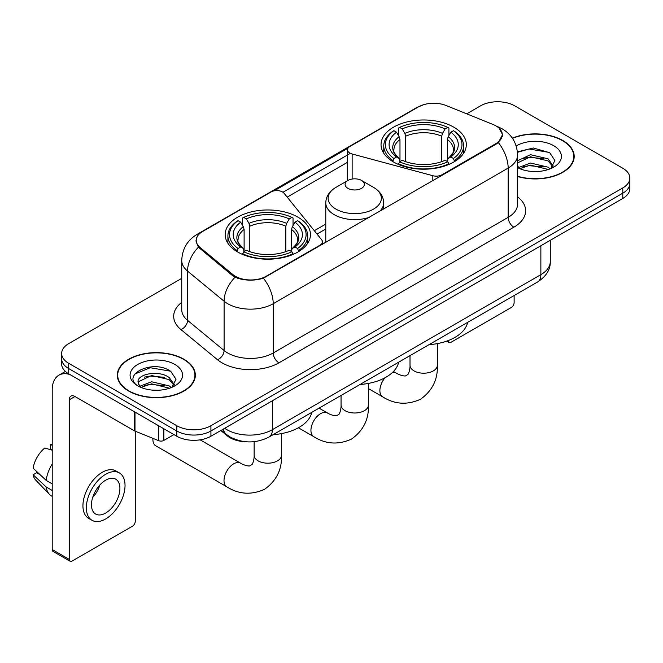 <?xml version="1.0" encoding="UTF-8"?>
<svg xmlns="http://www.w3.org/2000/svg" width="663" height="663" viewBox="0 0 663 663"><rect width="100%" height="100%" fill="white"/><g stroke="black" fill="none" stroke-linecap="round" stroke-linejoin="round"><path stroke-width="0.99" d="M441.923 175.43L441.923 174.783A8.047 4.641 180 0 1 432.831 175.712L352.136 153.99A8.047 4.641 180 0 1 349.849 153.062A8.047 4.641 180 0 1 347.495 149.78A8.047 4.641 180 0 1 349.849 146.49L418.37 106.934A21.722 12.539 0 0 1 446.182 105.533L493.023 124.47A21.722 12.539 0 0 1 495.924 125.871A21.722 12.539 0 0 1 502.289 134.738L502.289 136.661M297.96 217.174A42.639 24.614 0 0 0 251.492 211.837A42.639 24.614 0 0 0 225.171 234.578A42.639 24.614 0 0 0 237.661 251.99A42.639 24.614 0 0 0 284.129 257.327A42.639 24.614 0 0 0 310.45 234.578A42.639 24.614 0 0 0 297.96 217.174M453.832 127.188A42.639 24.614 0 0 0 407.364 121.851A42.639 24.614 0 0 0 381.043 144.592A42.639 24.614 0 0 0 393.532 161.996A42.639 24.614 0 0 0 440 167.333A42.639 24.614 0 0 0 466.321 144.592A42.639 24.614 0 0 0 453.832 127.188M266.103 276.289L320.113 245.111A8.047 4.641 180 0 0 322.467 241.829A8.047 4.641 180 0 0 321.712 239.865L284.087 193.281A8.047 4.641 180 0 0 271.101 191.955L202.588 231.511A21.722 12.539 0 0 0 196.223 240.379A21.722 12.539 0 0 0 200.151 247.572L232.953 274.615A21.722 12.539 0 0 0 266.103 276.289L266.103 276.935M441.923 174.783L495.924 143.606A21.722 12.539 0 0 0 502.289 134.738M246.28 441.782A24.133 13.931 180 0 1 227.293 435.848L220.829 430.519M517.579 176.524A39.018 22.525 0 0 0 574.191 156.418A39.018 22.525 0 0 0 562.763 140.49A39.018 22.525 0 0 0 512.358 138.144M183.908 359.222A39.018 22.525 0 0 0 141.385 354.34A39.018 22.525 0 0 0 117.301 375.15A39.018 22.525 0 0 0 128.73 391.079A39.018 22.525 0 0 0 171.245 395.96A39.018 22.525 0 0 0 195.336 375.15A39.018 22.525 0 0 0 183.908 359.222M117.699 377.181A39.018 22.525 0 0 0 117.566 377.777M499.173 128.274L502.571 134.606L498.319 142.562L496.206 144.086L263.377 278.203C254.766 280.797 246.155 280.797 237.545 278.203L232.672 275.733L198.411 247.208L195.941 240.942L197.052 236.956M181.737 278.369L68.712 343.625A24.133 13.931 0 0 0 61.642 353.47L61.642 363.987A24.133 13.931 0 0 0 68.712 373.833L176.797 436.237L176.797 430.983A24.133 13.931 0 0 0 210.925 430.983L622.781 193.198A24.133 13.931 0 0 0 629.85 183.344A24.133 13.931 0 0 1 622.781 193.198L210.925 430.983A24.133 13.931 0 0 1 176.797 430.983L68.712 368.578L176.797 430.983L176.797 425.729A24.133 13.931 0 0 0 210.925 425.729L622.781 187.944A24.133 13.931 0 0 0 629.85 178.09A24.133 13.931 0 0 0 622.781 168.236L514.695 105.84A24.133 13.931 0 0 0 480.567 105.84L466.719 113.829M61.642 358.724A24.133 13.931 0 0 0 68.712 368.578A24.133 13.931 0 0 1 61.642 358.724M274.126 190.861L347.951 148.239M282.96 192.253L349.849 153.634M61.642 353.47A24.133 13.931 0 0 0 68.712 363.324L176.797 425.729M195.071 377.777A39.018 22.525 0 0 0 194.93 377.181M573.926 159.045A39.018 22.525 0 0 0 573.793 158.449M176.797 436.237A24.133 13.931 0 0 0 210.925 436.237L622.781 198.452A24.133 13.931 0 0 0 629.85 188.607L629.85 178.09M517.579 176.259A38.611 22.293 0 0 0 573.793 156.418A38.611 22.293 0 0 0 562.481 140.655A38.611 22.293 0 0 0 512.507 138.368M530.814 171.344L536.881 171.526M518.764 167.499L530.475 163.032L548.036 167.142L550.157 168.841M519.842 168.626L530.475 165.12L548.417 169.488M517.579 165.626A18.183 10.5 0 0 0 519.999 168.767M517.579 160.786L530.475 154.694L548.036 158.797L553.257 166.015M517.579 162.874L530.475 156.775L548.036 160.885L552.843 166.554M517.579 167.648A26.23 15.141 0 0 0 553.721 167.126A26.23 15.141 0 0 0 553.721 145.711A26.23 15.141 0 0 0 516.187 145.976M550.779 168.584L554.89 160.521L549.693 152.689L533.342 147.998L517.422 151.844M518.947 168.311L517.579 166.861M517.463 152.341L529.041 149.001L549.337 152.449M523.256 158.391L529.041 157.338L543.527 158.581M523.256 166.736L529.041 165.684L543.527 166.927M448.08 340.633L448.138 340.666A4.019 2.321 120 0 0 448.975 342.506A4.019 2.321 120 0 0 450.989 342.307L511.281 307.499A4.019 2.321 120 0 0 514.132 302.568L514.132 295.532M129.012 390.913A38.611 22.293 0 0 0 171.095 395.745A38.611 22.293 0 0 0 194.93 375.15A38.611 22.293 0 0 0 183.618 359.387A38.611 22.293 0 0 0 141.542 354.556A38.611 22.293 0 0 0 117.699 375.15A38.611 22.293 0 0 0 129.012 390.913M151.96 390.084L158.018 390.258M139.901 386.231L151.612 381.764L169.173 385.874L171.294 387.582M140.979 387.358L151.612 383.852L169.554 388.22M140.084 387.043L138.202 382.634A18.183 10.5 0 0 0 141.136 387.499M174.394 384.747L169.173 377.529C158.258 369.39 135.807 374.413 138.202 382.634L138.136 381.838M138.252 382.899L138.758 381.54L151.612 375.507L169.173 379.617L173.979 385.286M171.916 387.316L176.026 379.253L170.83 371.421C152.432 358.194 119.73 375.623 138.617 386.314L138.708 386.372M174.858 364.443A26.23 15.141 0 0 0 137.771 364.443A26.23 15.141 0 0 0 137.771 385.858A26.23 15.141 0 0 0 174.858 385.858A26.23 15.141 0 0 0 174.858 364.443M134.78 374.056L150.178 367.733L170.474 371.181M144.401 377.123L150.178 376.078L164.673 377.322M144.401 385.468L150.178 384.416L164.673 385.659M392.761 161.548L393.905 158.498A38.297 22.111 0 0 1 393.905 130.686L396.54 132.21A34.592 19.973 0 0 0 396.54 156.974L399.143 158.457L399.98 161.557M399.98 160.289L399.98 139.495L399.143 136.686L396.54 132.21M398.455 135.501L398.455 128.058L399.598 127.404A38.297 22.111 0 0 1 447.765 127.404L445.13 128.92A34.592 19.973 0 0 0 402.226 128.92L404.828 133.404L405.673 136.213L405.673 161.648M441.691 161.648L441.691 136.213L442.528 133.404L445.13 128.92M429.002 344.677A44.247 25.542 0 0 0 467.606 322.392M398.455 163.753A39.904 23.039 0 0 0 448.909 163.753L447.765 161.78A38.297 22.111 0 0 1 399.598 161.78L398.455 164.441M448.909 164.441L448.909 163.753M393.905 130.686L392.761 131.34A39.904 23.039 0 0 0 383.778 145.91A39.904 23.039 0 0 0 392.761 160.471M447.765 127.404L448.909 128.058L448.909 135.501M399.598 161.78L402.226 160.264A34.592 19.973 0 0 0 445.13 160.264L447.765 161.78M396.54 156.974L393.905 158.498M402.226 128.92L399.598 127.404M399.143 136.686A30.946 17.868 0 0 0 399.143 158.457L399.283 158.548C394.891 154.297 393.101 151.413 393.913 149.896A29.769 17.188 0 0 1 399.98 139.495M454.594 160.471A39.904 23.039 0 0 0 463.586 145.91A39.904 23.039 0 0 0 454.594 131.34L453.451 130.686A38.297 22.111 0 0 1 453.451 158.498L454.594 161.548M453.451 158.498L450.823 156.974A34.592 19.973 0 0 0 450.823 132.21L453.451 130.686M450.823 132.21L448.221 136.686L447.376 139.495L447.376 160.289L448.221 158.457L450.823 156.974M447.376 139.495A29.769 17.188 0 0 1 453.442 149.896C454.254 151.421 452.464 154.305 448.072 158.548L448.221 158.457A30.946 17.868 0 0 0 448.221 136.686M447.376 161.557L447.376 160.289M152.954 438.359A13.674 7.898 120 0 0 152.904 439.528A13.674 7.898 120 0 0 155.739 445.785L226.845 486.841A13.674 7.898 -60 0 1 224.749 475.877A13.674 7.898 -60 0 1 233.683 463.827A13.674 7.898 -60 0 1 240.52 463.147C241.282 463.827 246.528 466.205 249.545 465.948L252.048 464.498C253.78 462.02 254.343 456.285 254.136 455.29A13.674 7.898 180 0 0 258.139 460.868A13.674 7.898 180 0 0 277.482 460.868A13.674 7.898 180 0 0 281.493 455.29C282.073 469.445 276.463 480.758 264.653 489.228C251.418 495.22 238.813 494.424 226.845 486.841M236.898 251.534L238.042 248.484A38.297 22.111 0 0 1 238.042 220.68L240.677 222.196A34.592 19.973 0 0 0 240.677 246.968L243.271 248.443L244.117 251.55M244.117 250.282L244.117 229.481L243.271 226.68L240.677 222.196M242.583 225.495L242.583 218.044L243.727 217.389A38.297 22.111 0 0 1 291.894 217.389L289.267 218.914A34.592 19.973 0 0 0 246.363 218.914L248.965 223.39L249.802 226.199L249.802 251.633M285.819 251.633L285.819 226.199L286.665 223.39L289.267 218.914M273.131 434.671A44.247 25.542 0 0 0 311.743 412.378M242.583 253.747A39.904 23.039 0 0 0 293.038 253.747L291.894 251.774A38.297 22.111 0 0 1 243.727 251.774L242.583 254.426M293.038 254.426L293.038 253.747M238.042 220.68L236.898 221.334A39.904 23.039 0 0 0 227.906 235.895A39.904 23.039 0 0 0 236.898 250.457M291.894 217.389L293.038 218.044L293.038 225.495M243.727 251.774L246.363 250.249A34.592 19.973 0 0 0 289.267 250.249L291.894 251.774M240.677 246.968L238.042 248.484M246.363 218.914L243.727 217.389M243.271 226.68A30.946 17.868 0 0 0 243.271 248.443L243.42 248.542C239.02 244.291 237.23 241.407 238.05 239.882A29.769 17.188 0 0 1 244.117 229.481M298.731 250.457A39.904 23.039 0 0 0 307.715 235.895A39.904 23.039 0 0 0 298.731 221.334L297.588 220.68A38.297 22.111 0 0 1 297.588 248.484L298.731 251.534M297.588 248.484L294.952 246.968A34.592 19.973 0 0 0 294.952 222.196L297.588 220.68M294.952 222.196L292.35 226.68L291.513 229.481L291.513 250.282L292.35 248.443L294.952 246.968M291.513 229.481A29.769 17.188 0 0 1 297.579 239.882C298.391 241.415 296.601 244.299 292.209 248.542L292.35 248.443A30.946 17.868 0 0 0 292.35 226.68M291.513 251.55L291.513 250.282M379.708 211.348A28.965 16.724 0 0 0 383.695 202.886C383.479 196.439 380.098 191.267 373.551 187.38L361.559 180.46A9.655 5.577 0 0 0 347.909 180.46A9.655 5.577 0 0 0 347.909 188.342A9.655 5.577 0 0 0 361.559 188.342A9.655 5.577 0 0 0 361.559 180.46L373.551 187.38A26.603 15.357 0 0 1 373.551 209.102A26.603 15.357 0 0 1 335.926 209.102A26.603 15.357 0 0 1 335.926 187.38C329.37 191.267 325.989 196.439 325.773 202.886A28.965 16.724 0 0 0 334.26 214.704A28.965 16.724 0 0 0 369.399 217.298M360.05 384.482A44.247 25.542 0 0 0 398.662 362.197M163.852 428.762L163.852 440.423L173.955 434.596M69.913 374.529A32.18 18.581 -120 0 0 58.883 375.2A32.18 18.581 -120 0 0 52.211 389.927L52.211 549.544L69.283 559.398L69.283 399.781A8.047 4.641 60 0 1 70.949 396.101A8.047 4.641 60 0 1 74.969 396.499L134.448 430.842L134.448 411.789M69.283 559.398A4.019 2.321 120 0 0 70.112 561.246L53.048 551.392A4.019 2.321 -60 0 1 52.211 549.544M70.112 561.246A4.019 2.321 120 0 0 72.126 561.039L132.426 526.231A4.019 2.321 120 0 0 135.269 521.3L135.269 431.215M163.852 440.423A4.019 2.321 180 0 1 158.706 440.688L134.987 431.099A4.019 2.321 180 0 1 134.448 430.842M105.69 513.029A20.114 11.611 120 0 0 118.826 495.302A20.114 11.611 120 0 0 115.743 479.183A20.114 11.611 120 0 0 105.69 480.186A20.114 11.611 120 0 0 92.547 497.905A20.114 11.611 120 0 0 95.629 514.024A20.114 11.611 120 0 0 105.69 513.029M92.696 497.441A20.114 11.611 120 0 0 99.914 484.935M52.211 445.221L50.512 444.707L50.512 448.743L52.211 449.729M119.365 472.918L115.95 470.945A27.349 15.796 120 0 0 102.276 472.305A27.349 15.796 120 0 0 84.408 496.405A27.349 15.796 120 0 0 88.602 518.325L92.008 520.289A27.349 15.796 120 0 0 105.69 518.938A27.349 15.796 120 0 0 123.558 494.838A27.349 15.796 120 0 0 119.365 472.918A27.349 15.796 120 0 0 105.69 474.269A27.349 15.796 120 0 0 87.823 498.377A27.349 15.796 120 0 0 92.008 520.289M52.211 464.025A26.545 15.324 120 0 0 46.178 480.385L33.15 468.202A20.918 12.075 120 0 1 44.819 447.989L52.211 450.227M52.211 483.874L46.178 480.385M40.194 474.799L36.647 472.752L33.15 474.766L46.178 486.957L52.211 490.446M46.178 486.957A26.545 15.324 120 0 0 49.452 494.366A26.545 15.324 120 0 0 51.457 495.949L52.211 496.388M52.211 444.227A20.918 12.075 120 0 0 50.512 444.707M33.15 474.766A20.918 12.075 120 0 0 35.62 479.979L49.452 494.366M320.113 245.758L320.113 245.111M200.151 247.572L200.151 248.923M232.953 274.615L232.953 275.957M495.924 143.606L495.924 144.252M227.293 435.135L227.293 435.848M432.831 180.676L432.831 175.712M352.136 179.027L352.136 153.99M517.579 196.836A40.228 23.222 180 0 1 513.842 227.194L278.908 362.835A8.047 4.641 60 0 1 273.214 352.981L508.156 217.34A32.18 18.581 0 0 0 517.579 204.204L517.579 154.935A32.18 18.581 180 0 1 508.156 168.079A28.161 16.26 -120 0 0 498.319 142.562M278.908 362.835A40.228 23.222 180 0 1 222.022 362.835A40.228 23.222 180 0 1 217.514 359.736L180.966 329.602A40.228 23.222 180 0 1 181.737 302.345M227.707 352.981A32.18 18.581 0 0 0 273.214 352.981L273.214 303.712A32.18 18.581 180 0 1 227.707 303.712A32.18 18.581 180 0 1 224.102 301.234L187.554 271.101A32.18 18.581 180 0 1 181.737 260.443L181.737 309.712A32.18 18.581 0 0 0 187.554 320.362L224.102 350.503A32.18 18.581 0 0 0 227.707 352.981M517.579 154.935C517.032 143.365 511.952 134.688 502.322 128.912L498.261 126.931A28.161 13.185 112 0 0 497.059 126.583M263.377 278.203A28.161 16.26 60 0 1 273.214 303.712L508.156 168.079L508.156 217.34A8.047 4.641 60 0 0 513.842 227.194M200.027 233.301A28.161 16.26 -120 0 0 196.994 234.42C187.364 240.197 182.284 248.874 181.737 260.443M196.994 234.42L416.281 107.812A28.161 16.26 60 0 1 418.419 106.909M198.411 247.208A28.161 18.829 129.5 0 0 187.554 271.101L187.554 320.362A8.047 5.379 -50.5 0 1 180.966 329.602M235.075 277.225A28.161 18.829 129.5 0 0 224.102 301.234L224.102 350.503A8.047 5.379 -50.5 0 1 217.514 359.736M287.187 197.118L347.495 162.302M210.925 425.729L210.925 436.237M622.781 187.944L622.781 198.452M68.712 363.324L68.712 373.833M325.773 224.111L314.32 230.716M224.691 428.29A32.18 18.581 0 0 0 226.854 429.674A32.18 18.581 0 0 0 272.36 429.674L540.867 274.648A32.18 18.581 0 0 0 550.29 261.512C550.522 269.501 546.271 276.33 537.536 282.015L269.029 437.033A16.086 9.29 60 0 0 272.36 429.674L272.36 400.767M540.867 245.749L540.867 274.648A16.086 9.29 60 0 1 537.536 282.015M223.39 429.044A16.086 10.765 129.5 0 0 226.191 434.273L221.309 430.246M437.356 343.616L437.356 365.296A13.674 7.898 180 0 1 433.353 370.882A13.674 7.898 180 0 1 414.01 370.882A13.674 7.898 180 0 1 410.007 365.296C410.215 366.299 409.643 372.026 407.911 374.512L405.408 375.954C402.391 376.219 397.145 373.841 396.383 373.161L393.466 371.479M392.164 372.747A13.674 7.898 -60 0 1 396.383 373.161M437.356 365.296C437.945 379.451 432.326 390.764 420.524 399.242C407.289 405.226 394.684 404.43 382.708 396.847A13.674 7.898 -60 0 1 385.029 377.744M441.691 136.213A29.769 17.188 0 0 0 405.673 136.213M442.528 133.404A30.946 17.868 0 0 0 404.828 133.404M285.819 226.199A29.769 17.188 0 0 0 249.802 226.199M286.665 223.39A30.946 17.868 0 0 0 248.965 223.39M368.413 383.421L368.413 405.101A13.674 7.898 180 0 1 364.401 410.687A13.674 7.898 180 0 1 345.067 410.687A13.674 7.898 180 0 1 341.055 405.101C341.263 406.104 340.699 411.831 338.967 414.317L336.464 415.759C333.448 416.024 328.202 413.646 327.439 412.966L319.077 408.143M368.413 405.101C368.993 419.256 363.382 430.569 351.572 439.047C338.337 445.039 325.74 444.235 313.765 436.652A13.674 7.898 -60 0 1 311.668 425.696A13.674 7.898 -60 0 1 320.602 413.646A13.674 7.898 -60 0 1 327.439 412.966M69.283 399.781L74.969 396.499M134.987 412.104L134.987 431.099M158.706 440.688L158.706 425.795M347.495 180.692L347.495 149.78M196.223 240.379L196.223 243.048M322.467 244.398L322.467 241.829M416.281 107.812L423.64 104.696M498.261 126.931L496.512 126.227M325.773 229.008L317.022 234.056M269.029 437.033C256.084 443.539 243.139 443.539 230.185 437.033L226.191 434.273M550.29 261.512L550.29 240.304M573.793 159.642L573.793 156.418M448.975 342.506L446.63 341.155M194.93 378.374L194.93 375.15M117.699 378.374L117.699 375.15M382.708 396.847L368.413 388.593M383.778 153.269L383.778 145.91M463.586 153.269L463.586 145.91M410.007 355.641L410.007 365.296M152.904 438.342L152.904 439.528M281.493 433.602L281.493 455.29M227.906 243.255L227.906 235.895M307.715 243.255L307.715 235.895M240.52 463.147L200.143 439.842M254.136 441.674L254.136 455.29M313.765 436.652L298.383 427.776M383.695 209.044L383.695 202.886M325.773 242.492L325.773 202.886M347.909 180.46L335.926 187.38M341.055 395.455L341.055 405.101M58.883 375.2L65.388 371.437"/></g></svg>
